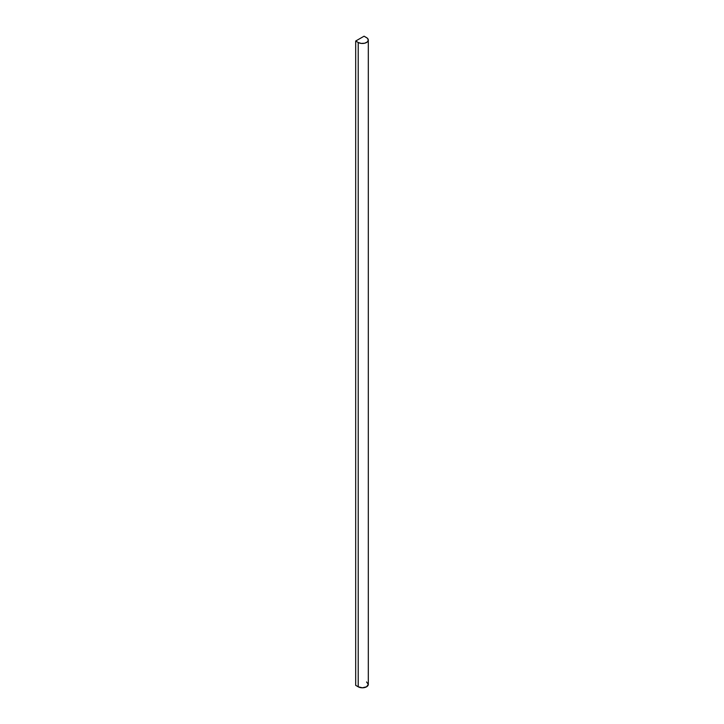 <?xml version="1.0" encoding="UTF-8"?>
<svg xmlns="http://www.w3.org/2000/svg" width="724" height="724" viewBox="0 0 724 724"><rect width="100%" height="100%" fill="white"/><g stroke="black" fill="none" stroke-linecap="round" stroke-linejoin="round"><path stroke-width="1.09" d="M368.308 40.064L368.308 684.379L366.57 686.795L362.389 687.8L358.208 686.795L358.208 42.481L361.231 43.413L364.652 43.223L367.312 41.965L368.308 40.064A5.919 3.421 180 0 1 364.652 43.223A5.919 3.421 180 0 1 358.208 42.481L355.692 41.033L364.063 36.2L366.57 37.648A5.919 3.421 180 0 1 368.308 40.064L367.312 38.164L364.063 36.2L355.692 41.033L355.692 685.347L355.692 41.033L358.208 42.481L358.208 686.795L355.692 685.347L358.208 686.795A5.919 3.421 0 0 0 364.652 687.538A5.919 3.421 0 0 0 368.308 684.379L366.57 681.963"/></g></svg>
